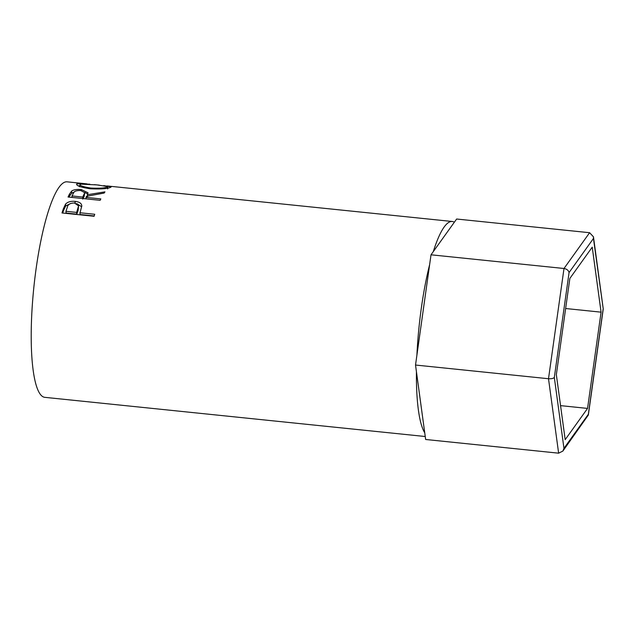 <?xml version="1.0" encoding="UTF-8"?>
<svg xmlns="http://www.w3.org/2000/svg" width="635" height="635" viewBox="0 0 635 635"><rect width="100%" height="100%" fill="white"/><g stroke="black" fill="none" stroke-linecap="round" stroke-linejoin="round"><path stroke-width="0.95" d="M431.014 254.802L563.999 268.494C566.793 269.01 568.484 270.359 569.071 272.55L554.323 377.476C553.283 378.484 551.347 378.904 548.505 378.73L563.999 268.494L589.613 232.712L456.636 219.019L431.014 254.802L415.52 365.038L425.648 439.483L558.633 453.176L548.505 378.73L415.52 365.038M601.075 312.166L592.233 247.166L569.865 278.416L556.339 374.658L565.182 439.658L587.55 408.416L601.075 312.166L565.634 308.515M554.323 377.476L563.959 448.342L562.88 451.064L558.633 453.176M589.613 232.712L593.463 236.823L593.455 238.482L569.071 272.55M563.959 448.342L588.343 414.274L588.351 415.012L562.88 451.064M593.463 236.823L603.25 308.975L593.455 238.482M560.554 405.63L587.55 408.416M62 212.971A108.331 22.217 -84.1 0 1 63.413 208.669L65.572 204.097C67.723 201.874 70.906 200.97 75.12 201.374C79.391 201.843 81.613 203.367 81.788 205.93L80.447 211.193A108.331 22.217 -84.1 0 0 79.931 212.749L94.742 214.273A108.331 22.217 -84.1 0 0 94.099 216.273L62 212.971M68.048 197.017A108.331 22.217 -84.1 0 1 69.548 193.977L71.691 191.016C73.811 189.635 77.025 189.159 81.351 189.587L88.027 192.778L87.392 194.731L104.958 191.873A108.331 22.217 -84.1 0 0 104.132 193.064L86.55 196.294A108.331 22.217 -84.1 0 0 86.003 197.39L100.822 198.914A108.331 22.217 -84.1 0 0 100.147 200.319L68.048 197.017M103.743 185.626L111.204 186.865L110.768 187.254C107.577 188.77 100.719 189.278 90.194 188.778C80.105 187.19 75.692 185.531 76.962 183.809L89.845 184.19M76.541 184.301L76.962 183.809L76.875 184.944M416.909 355.155A108.331 22.217 -84.1 0 1 421.362 307.856A108.331 22.217 -84.1 0 1 429.625 264.684M433.308 251.595A108.331 22.217 -84.1 0 1 452.239 221.488A108.331 22.217 -84.1 0 1 454.335 222.226M425.244 436.515L44.855 397.343A108.331 22.217 -84.1 0 1 36.179 268.2A108.331 22.217 -84.1 0 1 67.048 181.824L86.963 183.88M424.744 432.808A108.331 22.217 -84.1 0 1 416.433 371.705M78.113 185.801L79.851 185.722M90.813 188.841L90.845 188.031C99.37 188.476 104.902 188.111 107.45 186.928L107.823 186.587L96.877 184.896L80.288 184.126L79.772 186.849M107.347 188.206L107.45 186.928M80.288 184.126C79.137 185.468 82.661 186.769 90.845 188.031M69.024 197.112A105.974 21.733 -84.1 0 1 69.556 196.088L71.66 193.191L74.208 192.095M71.691 191.016L71.66 193.191M81.351 189.587L81.32 190.635M84.749 192.413L87.717 194.056M87.392 194.731L87.384 196.866M86.003 197.39L86.019 198.866M82.717 197.048L82.733 199.12L84.13 196.54L84.772 192.651L80.669 190.548C76.335 190.405 73.914 191.302 73.422 193.238A108.331 22.217 -84.1 0 0 72.017 195.945L82.717 197.048L84.772 192.651M72.017 195.945L72.033 197.421M62.69 213.035A105.974 21.733 -84.1 0 1 63.556 210.463L65.667 205.994L70.604 203.47M65.572 204.097L65.667 205.994M75.12 201.374L75.192 203.343M76.644 203.549L81.709 206.788M79.931 212.749L80.081 214.487L94.202 215.94M65.937 211.304L66.088 213.042L76.787 214.146L78.105 210.502L78.581 205.867L74.462 203.009C70.152 203.049 67.747 204.518 67.27 207.415A108.331 22.217 -84.1 0 0 65.937 211.304L76.637 212.407L78.581 205.867M77.978 208.685L78.105 210.502M76.637 212.407L76.787 214.146M588.343 414.274L603.091 309.348M69.548 193.977L69.556 196.088M84.137 194.405L84.13 196.54M63.413 208.669L63.556 210.463M603.25 308.975L588.351 415.012M452.239 221.488L107.005 185.944M107.632 188.928L107.823 186.587M99.314 185.15L94.377 184.642"/></g></svg>
